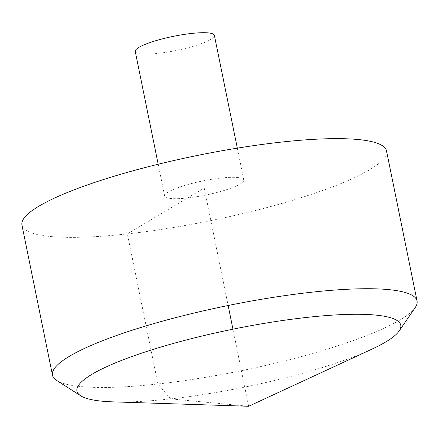 <?xml version="1.0" encoding="UTF-8"?>
<svg xmlns="http://www.w3.org/2000/svg" width="439" height="439" viewBox="0 0 439 439"><rect width="100%" height="100%" fill="white"/><g stroke="black" fill="none" stroke-linecap="round" stroke-linejoin="round"><path stroke-width="0.33" stroke-dasharray="2.19 1.65" d="M386.512 150.917A186.015 33.26 -11.5 0 1 369.654 169.756A186.015 33.26 -11.5 0 1 168.126 228.357A186.015 33.26 -11.5 0 1 21.95 225.092M415.217 307.547A186.015 33.26 -11.5 0 1 400.192 319.844A186.015 33.26 -11.5 0 1 215.126 375.68A186.015 33.26 -11.5 0 1 56.724 380.487M220.91 178.047A40.377 7.222 -11.5 0 1 243.799 179.957A40.377 7.222 -11.5 0 1 240.138 184.045A40.377 7.222 -11.5 0 1 196.398 196.765A40.377 7.222 -11.5 0 1 164.669 196.052A40.377 7.222 -11.5 0 1 220.91 178.047M113.021 401.866A165.229 29.545 168.5 0 0 371.756 349.224M214.38 35.367A40.377 7.222 -11.5 0 1 210.72 39.455A40.377 7.222 -11.5 0 1 166.979 52.175A40.377 7.222 -11.5 0 1 135.25 51.467M232.955 329.184L248.639 406.278L170.584 398.886L157.919 383.971L127.387 233.883L204.234 188.007L228.137 305.5M243.799 179.957L237.323 148.141M164.669 196.052L158.194 164.241"/><path stroke-width="0.66" d="M80.699 395.786L56.724 380.487A186.015 33.26 -11.5 0 1 52.488 375.18L21.95 225.092A186.015 33.26 -11.5 0 1 197.599 155.411A186.015 33.26 -11.5 0 1 386.512 150.917L417.05 301.006A186.015 33.26 -11.5 0 1 415.217 307.547L399.133 331.001A165.229 29.545 168.5 0 0 285.273 320.135A165.229 29.545 168.5 0 0 91.905 374.341A165.229 29.545 168.5 0 0 80.699 395.786A165.229 29.545 168.5 0 0 113.021 401.866L248.639 406.278L371.756 349.224A165.229 29.545 168.5 0 0 385.788 341.926A165.229 29.545 168.5 0 0 399.133 331.001M52.488 375.18A186.015 33.26 -11.5 0 1 228.137 305.5A186.015 33.26 -11.5 0 1 417.05 301.006M158.194 164.241L135.25 51.467A40.377 7.222 -11.5 0 1 173.378 36.344A40.377 7.222 -11.5 0 1 214.38 35.367L237.323 148.141M228.137 305.5L232.955 329.184"/></g></svg>
